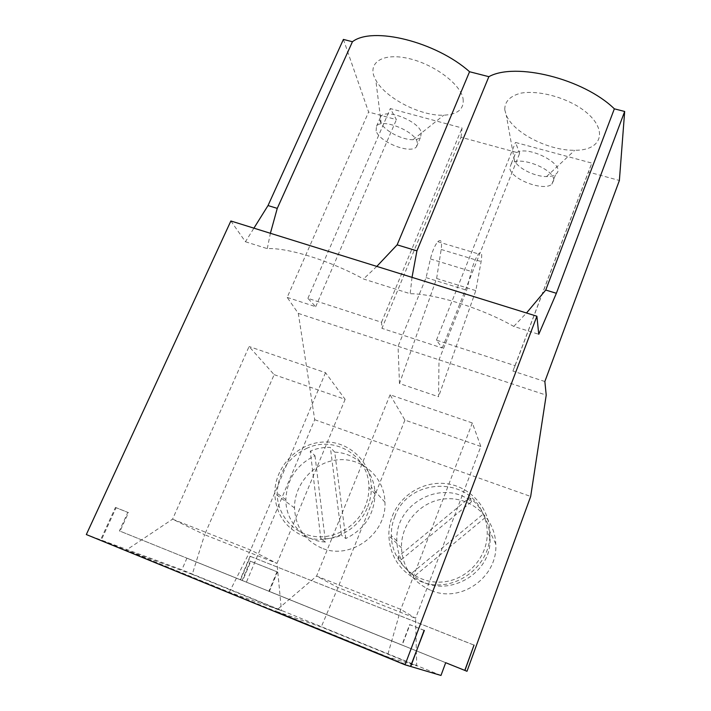 <?xml version="1.0" encoding="UTF-8"?>
<svg xmlns="http://www.w3.org/2000/svg" width="711" height="711" viewBox="0 0 711 711"><rect width="100%" height="100%" fill="white"/><g stroke="black" fill="none" stroke-linecap="round" stroke-linejoin="round"><path stroke-width="0.53" stroke-dasharray="3.56 2.67" d="M424.085 630.364L409.936 624.729L402.159 645.153L269.353 591.49L277.45 571.973L276.997 571.751L250.299 561.13L242.14 580.487L242.638 580.691L250.787 561.361L277.45 571.973M410.505 666.403L101.318 540.084L116.106 507.725L128.469 512.649L120.07 531.161L242.638 580.691M480.832 446.481L404.906 420.103L390.09 394.801L472.344 422.965L480.832 446.481L415.588 618.277L400.791 609.38L316.591 576.097L337.992 587.544L415.588 618.277L416.717 665.896L321.23 626.96L275.512 611.105L387.166 656.715L416.717 665.896M343.404 39.416L368.6 112.036L287.182 297.402L298.309 313.409L314.724 419.703L246.415 582.158L240.558 579.794L464.798 670.393L186.94 558.144L445.69 662.705M440.98 675.45L181.856 569.804L101.318 540.084M186.94 558.144L181.856 569.804M116.106 507.725L115.44 507.423L100.624 539.827L86.324 534.548M230.871 220.988L245.437 241.749L253.916 228.16M240.558 579.794L250.432 556.393L474.006 645.135M474.024 645.108L250.432 556.393M250.094 556.224L240.211 579.652M298.309 313.409L398.062 346.293L426.093 277.628L430.413 258.946C432.386 251.09 434.839 245.339 437.772 241.704C441.051 238.789 442.189 241.385 441.175 249.472L436.625 278.481L399.475 383.522L438.554 396.756L439.016 359.784L466.665 290.212L471.295 271.424C473.384 263.514 475.783 257.693 478.521 253.943C481.516 250.912 482.387 253.445 481.125 261.541L475.819 290.621L438.554 396.756M426.093 277.628L466.665 290.212M399.475 383.522L398.062 346.293L546.217 395.12M250.787 561.361L250.299 561.13M410.496 666.42L100.624 539.827M115.44 507.423L127.82 512.355L119.404 530.895L242.14 580.487M276.997 571.751L268.891 591.303L269.353 591.49M424.103 630.328L409.669 624.587L401.884 645.037L268.891 591.303M120.07 531.161L119.404 530.895M192.246 574.364L281.476 610.749L229.315 592.236L126.238 550.127L192.246 574.364L204.617 534.725L172.569 519.172L250.61 550.021L276.988 563.388L204.617 534.725L274.144 374.661L249.072 346.515L172.569 519.172L126.238 550.127M246.415 582.158L466.994 671.282M431.284 590.548C461.27 603.497 498.233 576.63 495.763 543.933C494.945 518.239 471.828 497.345 446.89 498.749C421.952 499.78 400.737 522.505 401.475 547.834C402.817 568.018 412.753 582.256 431.284 590.548M314.724 419.703L530.673 496.456M321.816 548.119C304.575 540.404 295.474 527.011 294.514 507.93C294.167 483.587 314.831 461.27 338.756 459.759C362.681 457.893 384.527 477.508 384.935 502.188C386.864 533.863 350.416 560.526 321.816 548.119M287.182 297.402L315.693 306.708L307.899 298.344L381.54 322.27L381.958 328.34L461.004 137.25L519.697 153.265L515.484 142.44L591.845 163.095L588.37 172.009L619.379 180.47M544.857 381.514L512.924 371.089L515.084 365.667L436.456 340.116L442.26 348.017L381.958 328.34M512.924 371.089L588.37 172.009M504.783 109.832L506.268 115.12C513.378 132.868 548.928 150.91 574.755 150.261C605.55 150.741 609.247 124.789 576.577 105.601C558.686 95.372 536.014 90.413 520.701 93.185C509.858 96.136 504.552 101.682 504.783 109.832M461.004 137.25L462.052 127.98L390.303 108.57L396.418 119.626L368.6 112.036M463.092 98.856C464.203 109.023 457.76 114.471 443.762 115.2C420.894 116.328 385.406 98.171 375.79 80.05C366.485 64.114 380.696 52.658 406.834 58.106C432.883 63.297 460.772 83.916 463.092 98.856M245.437 241.749L267.265 248.637C287.671 247.481 330.588 260.821 363.508 278.996L410.167 293.714C435.399 293.794 481.765 308.21 513.769 326.402L538.76 334.286M513.769 326.402L526.495 312.991M412.016 277.361L410.167 293.714M267.265 248.637L270.384 233.288M376.794 266.403L363.508 278.996M315.693 306.708L396.418 119.626M436.625 278.481L475.819 290.621M485.018 517.75L414.3 576.283C442.944 601.337 493.15 575.315 489.959 537.072C489.692 530.237 488.039 523.803 485.018 517.75L483.267 514.035L411.216 573.644C405.474 569.049 401.048 563.441 397.92 556.811L469.589 497.691C475.383 502.064 479.943 507.512 483.267 514.035M442.26 348.017L519.697 153.265M414.3 576.283L411.216 573.644M401.235 559.735L471.571 501.682C442.598 478.059 394.543 503.344 396.862 541.009C397.031 547.55 398.489 553.798 401.235 559.735L397.92 556.811M471.571 501.682L469.589 497.691M553.753 180.132C554.491 169.102 518.675 155.265 511.316 163.717L509.778 167.947C510.231 178.941 543.719 191.863 551.878 184.176L553.753 180.132M394.703 516.799C407.705 479.054 465.501 475.179 482.147 511.653C485.258 517.875 486.955 524.496 487.231 531.535C488.386 557.362 466.292 581.385 440.322 582.113C414.362 583.224 391.601 561.139 391.326 535.659C391.21 529.153 392.339 522.869 394.703 516.799M472.344 422.965L400.791 609.38L387.166 656.715M390.09 394.801L316.591 576.097L275.512 611.105M404.906 420.103L337.992 587.544L321.23 626.96M513.715 158.055L514.373 160.339C517.537 168.089 534.601 176.675 546.519 176.577C550.643 176.595 553.709 175.813 555.726 174.231C568.578 165.299 525.056 143.089 515.288 153.745L513.715 158.055M392.401 515.946C400.933 494.154 424.734 480.325 447.575 483.836C470.424 487.195 488.99 507.698 489.79 531.455C492.385 566.4 452.676 595.231 420.592 581.411C400.782 572.559 390.188 557.353 388.837 535.801C388.713 528.948 389.904 522.327 392.401 515.946M436.456 340.116L515.484 142.44M515.084 365.667L591.845 163.095M127.82 512.355L128.469 512.649M314.991 455.76L325.487 542.031C303.428 541.044 285.591 521.581 285.866 499.709C286.826 479.321 296.54 464.665 314.991 455.76L310.272 451.094L320.83 538.822C327.904 539.222 334.792 538.023 341.493 535.232L330.366 447.423C323.469 447.139 316.768 448.365 310.272 451.094M325.487 542.031L320.83 538.822M345.786 538.511L334.739 452.169C356.407 452.774 374.91 471.562 374.999 493.941C374.333 514.488 364.592 529.348 345.786 538.511L341.493 535.232M334.739 452.169L330.366 447.423M274.144 374.661L345.137 399.333L325.54 372.697L249.072 346.515M376.11 130.904L376.492 126.345C381.114 117.644 415.153 130.966 417.259 142.307L416.539 146.679C411.109 154.651 379.212 142.191 376.11 130.904M307.25 448.099C288.248 457.271 278.232 472.326 277.183 493.283C277.166 514.382 292.941 533.259 313.906 536.352C334.828 539.596 357.384 526.247 365.436 505.894C367.836 499.842 368.991 493.63 368.893 487.266C369.222 456.24 335.032 435.203 307.25 448.099M325.54 372.697L250.61 550.021L229.315 592.236M345.137 399.333L276.988 563.388L281.476 610.749M421.339 132.699L420.583 137.152C419.161 138.796 416.664 139.64 413.082 139.703C402.586 140.04 385.558 131.419 381.194 123.474C379.647 120.79 379.47 118.559 380.661 116.782C385.353 107.903 419.312 121.181 421.339 132.699M367.703 506.739C370.227 500.366 371.444 493.834 371.338 487.142C370.991 460.835 347.759 440.038 322.252 442.091C296.736 443.762 274.579 467.545 274.801 493.47C275.708 513.795 285.342 528.051 303.704 536.254C327.389 546.075 358.3 531.837 367.703 506.739M381.54 322.27L462.052 127.98M307.899 298.344L390.303 108.57M430.413 258.946L471.295 271.424M441.175 249.472L481.125 261.541M437.772 241.704L478.521 253.943M489.959 537.072L487.231 531.535M396.862 541.009L391.326 535.659M551.878 184.176L555.726 174.231M511.316 163.717L515.288 153.745M546.519 176.577L574.755 150.261M514.373 160.339L506.268 115.12M495.763 543.933L489.79 531.455M401.475 547.834L388.837 535.801M374.999 493.941L368.893 487.266M285.866 499.709L277.183 493.283M416.539 146.679L420.583 137.152M376.492 126.345L380.661 116.782M413.082 139.703L443.762 115.2M381.194 123.474L375.79 80.05M384.935 502.188L371.338 487.142M294.514 507.93L274.801 493.47"/><path stroke-width="1.07" d="M270.384 233.288L277.263 208.376L352.443 41.736C372.52 26.094 435.79 41.638 469.553 71.731L488.866 76.681C515.368 61.955 583.482 78.69 614.348 108.827L624.676 111.476L619.379 180.47L544.857 381.514L546.217 395.12L530.673 496.456L466.994 671.282L464.923 670.446L474.024 645.108L464.798 670.393L445.69 662.705L440.98 675.45L410.762 666.5L424.085 630.364M424.343 630.461L410.496 666.42L405.039 664.812L86.324 534.548L230.871 220.988L536.894 316.226L538.76 334.286L556.375 293.288L545.746 290.052L614.348 108.827M253.916 228.16L268.02 205.559L277.263 208.376M352.443 41.736L343.404 39.416L268.02 205.559M624.676 111.476L556.375 293.288M405.039 664.812L536.894 316.226M526.495 312.991L545.746 290.052M488.866 76.681L416.922 250.859L412.016 277.361M469.553 71.731L397.138 244.842L376.794 266.403M416.922 250.859L397.138 244.842"/></g></svg>
